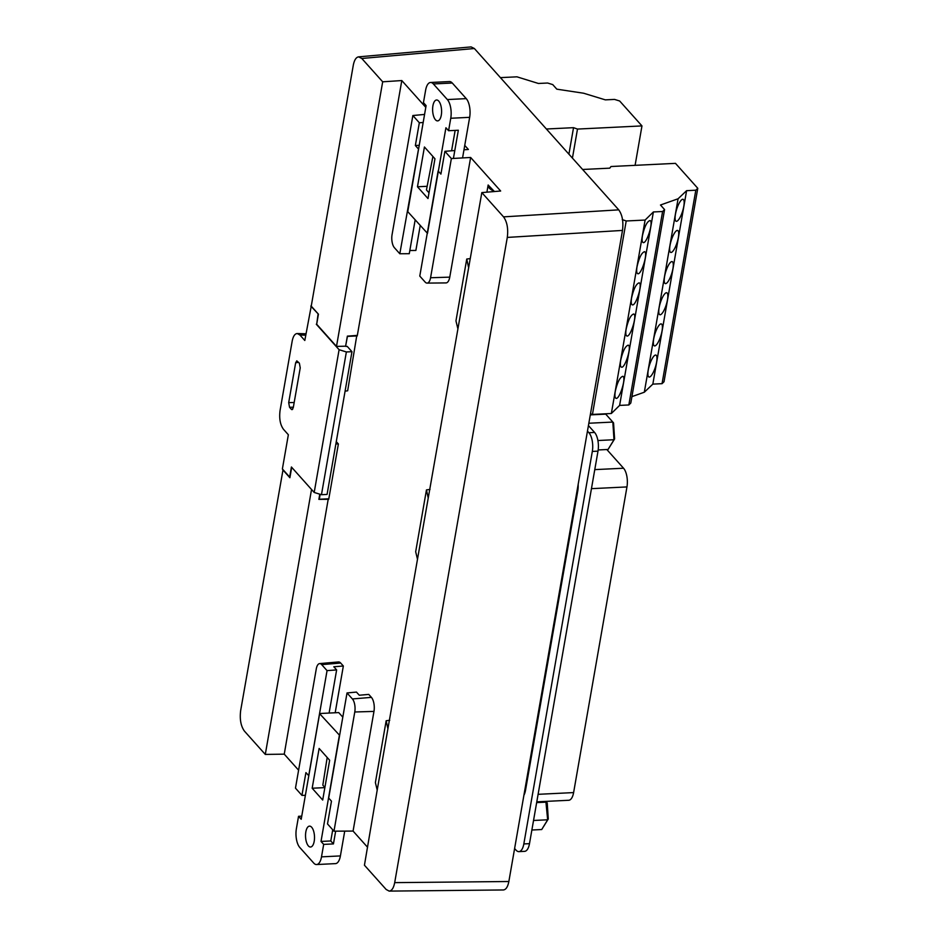 <?xml version="1.0" encoding="UTF-8"?>
<svg xmlns="http://www.w3.org/2000/svg" width="938" height="938" viewBox="0 0 938 938"><rect width="100%" height="100%" fill="white"/><g stroke="black" fill="none" stroke-linecap="round" stroke-linejoin="round"><path stroke-width="1.41" d="M319.131 748.454L312.166 788.237L322.695 800.032L329.648 760.249L319.131 748.454M339.626 735.345L319.624 713.666L301.204 819.273L298.542 816.306L296.373 828.77A13.953 5.956 87.2 0 0 299.785 847.471L313.738 863.077A13.953 5.956 87.2 0 0 316.598 864.543A13.953 5.956 87.2 0 0 321.5 856.851L323.68 844.388L321.019 841.433L330.786 840.952L332.732 829.79M339.368 735.357L321.019 841.433M308.391 845.924A10.459 4.467 -92.8 0 0 310.537 847.026A10.459 4.467 -92.8 0 0 314.488 836.368A10.459 4.467 -92.8 0 0 309.517 826.132A10.459 4.467 -92.8 0 0 305.565 834.281A10.459 4.467 -92.8 0 0 308.391 845.924M316.598 864.543L335.487 863.617A13.953 5.956 -92.8 0 0 340.4 855.925L344.727 831.115M342.804 717.148L338.724 712.587L319.823 713.513M335.663 831.162L333.436 843.919L330.786 840.952M298.542 816.306L301.743 816.154M323.68 844.388L333.436 843.919M324.865 787.615L312.166 788.237M324.888 787.474L322.824 785.153L327.186 757.482M588.431 425.571L594.586 432.441A13.953 5.956 87.2 0 1 597.998 451.143L529.489 843.661A13.953 5.956 87.2 0 1 524.588 851.352L518.913 851.622A13.953 5.956 -92.8 0 0 523.826 843.93L529.489 843.661M336.273 441.634L338.384 443.979L335.886 443.885M320.163 494.303L319.307 499.251L328.816 498.781L338.384 443.979M328.277 498.805L284.249 754.152L265.29 754.422L244.408 731.089C240.832 726.094 239.589 719.247 240.667 710.523L283.042 469.668M298.601 770.192L284.249 754.152M340.693 663.049A10.459 4.467 -92.8 0 0 338.477 661.947L319.624 663.6A9.732 4.162 87.2 0 1 321.687 664.62L340.693 663.049L343.343 666.015L335.183 712.763M371.401 697.368L368.751 694.401L359.289 695.234L356.452 692.08L347.025 692.948L328.687 798.05L331.477 801.169L327.503 823.939L333.975 831.174L353.075 831.068L373.969 711.403A10.459 4.467 -92.8 0 0 371.401 697.368L352.395 698.951L347.025 692.948M367.567 847.26L353.075 831.068M454.801 150.537L444.893 151.323L451.366 158.557L470.642 157.467L500.658 191.012L481.827 192.595L503.542 216.866L618.74 209.854C622.316 214.837 623.571 221.696 622.492 230.42L508.853 881.509C507.798 886.879 505.969 889.693 503.354 889.963M470.642 157.467L449.759 277.144A10.459 4.467 87.2 0 1 446.007 282.913L427.071 283.1A9.732 4.162 -92.8 0 0 430.565 277.742L449.759 277.144M420.212 225.589L415.874 250.446L409.836 250.505M471.122 46.912L474.37 48.518L361.798 58.473L382.681 81.805L336.496 346.403L345.606 346.192L347.365 336.132L357.331 335.394L401.804 80.551L425.793 107.354M345.09 391.146L347.658 390.794L356.803 335.429M494.127 191.211L488.147 185.021C487.924 187.342 489.917 189.406 494.127 191.211L494.068 191.563M319.788 494.185L318.873 499.368L328.722 499.309M463.982 149.81L468.379 149.47L464.756 145.413M474.37 48.518L618.74 209.854M401.804 80.551L382.681 81.805M415.159 219.949L409.273 253.706L399.811 253.752L394.441 247.749A9.732 4.162 -92.8 0 1 392.061 234.699L412.861 115.526L424.562 114.436M412.861 115.526L419.333 122.761L423.155 122.491M361.798 58.473L358.551 56.855C356.041 57.3 354.283 60.114 353.274 65.308L311.24 306.14L318.428 314.171L316.681 324.243L336.496 346.403M428.197 497.914L426.462 489.894L415.675 551.732L417.492 559.247L481.827 192.595M470.301 258.583L466.749 259.04L455.962 320.878L457.779 328.394M622.492 230.42L507.294 237.42C508.373 228.708 507.118 221.849 503.542 216.866M468.484 267.072L466.749 259.04M451.366 158.557L430.565 277.742M444.893 151.323L440.919 174.093L438.128 170.974L419.778 276.077L425.149 282.08A9.732 4.162 -92.8 0 0 427.071 283.1M419.18 145.296L415.358 145.531L419.333 122.761M418.594 148.626L399.811 253.752M418.149 148.65L415.358 145.531M389.727 720.278L386.175 720.736L375.388 782.573L377.205 790.089L417.492 559.247M387.91 728.767L386.175 720.736M507.294 237.42L394.687 882.635C393.632 888.005 391.791 890.83 389.176 891.1L386.151 889.47L364.436 865.211L377.205 790.089M305.378 795.318L301.942 795.377L295.47 788.143L316.27 668.958A9.732 4.162 87.2 0 1 319.624 663.6M329.097 713.056L336.636 669.92L333.799 666.754L343.343 666.015M336.636 669.92L327.057 670.623L321.687 664.62M308.801 775.726L305.917 772.607L301.942 795.377M352.395 698.951A9.732 4.162 87.2 0 1 354.775 711.989L373.969 711.403M333.975 831.174L354.775 711.989M308.708 775.726L327.057 670.623M430.014 489.437L426.462 489.894M311.815 489.8L291.988 467.64M291.648 467.663L289.889 477.735L282.69 469.692M311.475 489.824L265.29 754.422M347.482 336.121L345.63 346.075M311.252 306.058L304.803 340.482L299.914 335.007L297.252 333.529C294.837 333.694 293.137 336.261 292.164 341.221L280.052 410.598C279.067 418.524 280.204 424.75 283.452 429.276L288.353 434.751L282.385 468.941L289.654 477.055L291.413 466.995L314.195 492.45L339.099 349.71L346.368 351.961L351.973 351.691L327.069 494.432L321.464 494.701L314.195 492.45M318.428 314.183L310.806 306.081M347.728 336.379L357.237 335.921M318.076 314.195L316.681 324.255M291.976 409.66L293.266 407.725L300.23 367.872L299.374 363.194L296.771 360.837M298.636 362.361L295.658 362.748L296.83 360.825M295.658 362.748L288.693 402.625L294.18 402.496M293.36 407.198L289.549 407.291L288.693 402.625M289.549 407.291L291.331 409.285L292.656 409.296M292.011 409.66L291.331 409.285M316.317 324.255L339.099 349.71M345.97 346.45L347.224 346.392L351.973 351.691M346.368 351.961L321.464 494.701M597.998 451.143L592.324 451.424L523.826 843.93M592.324 451.424A13.953 5.956 -92.8 0 0 588.912 432.723L594.586 432.441M587.469 431.093L588.912 432.723M518.913 851.622A13.953 5.956 -92.8 0 1 516.064 850.156L514.61 848.538M523.92 795.201A13.953 5.956 87.2 0 0 525.526 790.218L577.785 490.785A13.953 5.956 -92.8 0 0 578.16 484.43M598.174 449.959L608.047 449.478L613.991 439.734L612.831 422.065L605.737 414.139L590.295 414.889M597.905 440.52L613.991 439.734L614.601 438.949L608.047 449.478M588.841 423.237L612.831 422.065L613.558 422.886L614.601 438.949M531.869 830.013L541.718 829.532L547.663 819.789L545.857 801.392M533.534 820.48L547.663 819.789L548.273 819.003L541.718 829.532M536.653 802.6L546.502 802.119L547.229 802.94L548.273 819.003M594.762 469.621L623.547 468.226A13.953 5.956 87.2 0 1 626.959 486.928L573.61 792.587A13.953 5.956 87.2 0 1 568.709 800.278L536.794 801.838M623.547 468.226L606.827 449.536M500.423 77.631L516.932 76.822L538.412 83.47L547.616 83.025L552.74 84.596L556.82 89.169L583.624 93.225L605.338 99.862L614.554 99.416L619.666 100.999L641.967 125.915L577.491 129.069L573.528 127.674L546.385 128.998M568.909 154.172L573.528 127.674M572.426 158.1L577.491 129.069M591.55 414.831L591.667 414.15M635.096 165.334L641.967 125.915M582.615 169.485L609.759 168.16L611.001 166.518L675.477 163.364L697.778 188.292L695.808 190.215L686.604 190.672L678.08 198.774L660.481 205.012L664.573 209.573L662.603 211.507L653.387 211.953L645.11 220.055L626.209 220.981L622.246 219.586M631.591 297.85C630.934 301.954 631.168 304.287 632.282 304.838C635.835 306.538 642.976 283.487 639.095 282.854C636.199 283.792 633.701 288.787 631.591 297.85M637.031 266.697C636.374 270.812 636.597 273.134 637.723 273.697C641.264 275.385 648.404 252.334 644.523 251.701C641.627 252.639 639.13 257.633 637.031 266.697M642.471 235.544C641.815 239.659 642.038 241.992 643.151 242.543C646.704 244.232 653.845 221.18 649.964 220.547C647.068 221.485 644.57 226.492 642.471 235.544M615.281 391.31C614.625 395.414 614.859 397.747 615.973 398.298C619.526 399.998 626.654 376.947 622.785 376.314C619.889 377.252 617.38 382.247 615.281 391.31M620.721 360.157C620.065 364.261 620.288 366.594 621.413 367.145C624.954 368.845 632.095 345.794 628.214 345.161C625.318 346.099 622.82 351.093 620.721 360.157M626.162 329.004C625.494 333.107 625.728 335.441 626.842 335.992C630.395 337.692 637.535 314.64 633.654 314.007C630.758 314.945 628.261 319.94 626.162 329.004M653.387 211.953L619.619 405.404L628.835 404.958L630.805 403.023L664.573 209.573M645.11 220.055L611.341 413.506L619.619 405.404M666.953 282.877A11.514 3.107 107.4 0 0 672.417 271.035A11.514 3.107 107.4 0 0 672.194 261.62A11.514 3.107 107.4 0 0 665.781 271.668A11.514 3.107 107.4 0 0 665.312 283.581A11.514 3.107 107.4 0 0 666.953 282.877M672.394 251.724A11.514 3.107 107.4 0 0 677.846 239.882A11.514 3.107 107.4 0 0 677.623 230.467A11.514 3.107 107.4 0 0 671.221 240.515A11.514 3.107 107.4 0 0 670.74 252.428A11.514 3.107 107.4 0 0 672.394 251.724M677.822 220.582A11.514 3.107 107.4 0 0 683.286 208.74A11.514 3.107 107.4 0 0 683.063 199.313A11.514 3.107 107.4 0 0 676.65 209.373A11.514 3.107 107.4 0 0 676.181 221.274A11.514 3.107 107.4 0 0 677.822 220.582M650.644 376.337A11.514 3.107 107.4 0 0 656.108 364.495A11.514 3.107 107.4 0 0 655.873 355.08A11.514 3.107 107.4 0 0 649.471 365.128A11.514 3.107 107.4 0 0 649.002 377.041A11.514 3.107 107.4 0 0 650.644 376.337M656.084 345.184A11.514 3.107 107.4 0 0 661.536 333.342A11.514 3.107 107.4 0 0 661.313 323.927A11.514 3.107 107.4 0 0 654.912 333.975A11.514 3.107 107.4 0 0 654.431 345.888A11.514 3.107 107.4 0 0 656.084 345.184M661.513 314.031A11.514 3.107 107.4 0 0 666.977 302.188A11.514 3.107 107.4 0 0 666.754 292.773A11.514 3.107 107.4 0 0 660.34 302.822A11.514 3.107 107.4 0 0 659.871 314.734A11.514 3.107 107.4 0 0 661.513 314.031M686.604 190.672L652.836 384.123L662.052 383.665L664.022 381.743L697.778 188.292M678.08 198.774L644.312 392.225L652.836 384.123M695.808 190.215L662.052 383.665M631.931 396.622L644.312 392.225M662.603 211.507L628.835 404.958M626.209 220.981L592.441 414.432L611.341 413.506M590.494 413.74L592.441 414.432M427.998 198.563L434.962 158.78L424.433 146.996L417.469 186.779L427.998 198.563M452.28 83.025L466.245 98.631L447.344 99.557L433.379 83.951L452.28 83.025A13.953 5.956 -92.8 0 0 449.419 81.559L430.53 82.485A13.953 5.956 87.2 0 1 433.379 83.951M447.344 99.557A13.953 5.956 87.2 0 1 450.756 118.258L448.587 130.722L445.925 127.756L427.494 233.363L407.76 211.671L426.098 105.595L423.448 102.629L425.629 90.177A13.953 5.956 87.2 0 1 430.53 82.485M438.738 101.105A10.459 4.467 -92.8 0 0 436.592 99.991A10.459 4.467 -92.8 0 0 432.641 110.661A10.459 4.467 -92.8 0 0 437.612 120.896A10.459 4.467 -92.8 0 0 441.564 112.748A10.459 4.467 -92.8 0 0 438.738 101.105M450.756 118.258L469.657 117.332A13.953 5.956 -92.8 0 0 466.245 98.631M469.657 117.332L462.563 157.924M453.417 158.44L458.342 130.241L448.587 130.722M451.588 150.795L455.153 130.394M427.153 186.299L417.469 186.779M432.899 156.47L426.45 189.933L429.006 192.794M340.4 855.925L321.5 856.851M394.687 882.635L508.853 881.509M305.729 335.171L299.914 335.007M525.526 790.218L524.788 790.253M577.785 490.785L577.046 490.82M626.959 486.928L591.444 488.663M538.095 794.322L573.61 792.587M470.993 46.923L358.422 56.866M488.147 184.997L486.904 192.173M389.059 891.1L503.225 889.963M305.976 333.776L297.475 333.541"/></g></svg>
